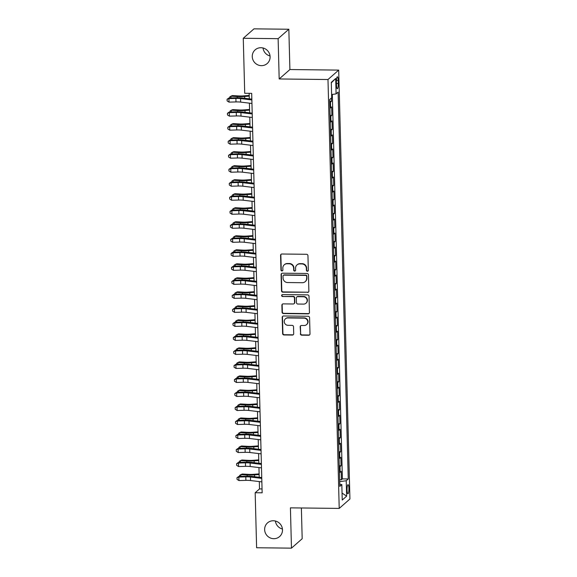 <?xml version="1.0" encoding="UTF-8"?>
<svg xmlns="http://www.w3.org/2000/svg" width="577" height="577" viewBox="0 0 577 577"><rect width="100%" height="100%" fill="white"/><g stroke="black" fill="none" stroke-linecap="round" stroke-linejoin="round"><path stroke-width="0.87" d="M307.397 271.248A0.981 0.945 -131.3 0 0 308.334 270.296L307.952 255.683A1.399 1.349 -131.3 0 0 306.546 254.291L281.908 254.01A1.399 1.349 -131.3 0 0 280.573 255.366L280.956 269.986A0.981 0.945 -131.3 0 0 282.564 270.728A0.981 0.945 -131.3 0 0 282.874 270.007L282.824 268.117A4.472 4.306 -131.3 0 1 287.094 263.761L289.142 263.783A4.472 4.306 -131.3 0 1 293.635 268.24L293.686 270.13A0.981 0.945 -131.3 0 0 295.294 270.873A0.981 0.945 -131.3 0 0 295.604 270.151L295.554 268.262A4.472 4.306 -131.3 0 1 299.816 263.905L301.872 263.934A4.472 4.306 -131.3 0 1 306.365 268.384L306.416 270.274A0.981 0.945 -131.3 0 0 307.397 271.248M296.982 264.951L297.27 264.692A4.472 4.306 -131.3 0 1 300.105 263.653L302.16 263.675A4.472 4.306 -131.3 0 1 306.654 268.132L306.704 270.022A0.981 0.945 -131.3 0 0 308.154 270.88M281.172 254.219A1.399 1.349 -131.3 0 0 280.862 255.113L281.251 269.726A0.981 0.945 -131.3 0 0 282.694 270.584M284.252 264.807L284.54 264.547A4.472 4.306 -131.3 0 1 287.382 263.509L289.43 263.53A4.472 4.306 -131.3 0 1 293.931 267.98L293.974 269.877A0.981 0.945 -131.3 0 0 295.424 270.736M273.332 520.757A9.117 8.778 -131.3 0 0 265.283 532.766A9.117 8.778 -131.3 0 0 279.585 536.574A9.117 8.778 -131.3 0 0 273.332 520.757M275.409 521.031A9.117 8.778 -131.3 0 0 282.427 529.015M260.941 47.718A9.117 8.778 -131.3 0 0 252.899 59.727A9.117 8.778 -131.3 0 0 267.194 63.535A9.117 8.778 -131.3 0 0 260.941 47.718M263.025 47.985A9.117 8.778 -131.3 0 0 270.043 55.969M348.912 488.416A4.558 0.93 90.7 0 0 348.039 484.673A4.558 0.93 90.7 0 0 347.058 490.046A4.558 0.93 90.7 0 0 347.938 493.789A4.558 0.93 90.7 0 0 348.912 488.416M300.35 333.78A1.399 1.349 -131.3 0 0 301.757 335.172L308.666 335.251A1.399 1.349 -131.3 0 0 310 333.895L309.575 317.66A1.399 1.349 -131.3 0 0 308.168 316.268L283.531 315.987A1.399 1.349 -131.3 0 0 282.196 317.343L282.622 333.578A1.399 1.349 -131.3 0 0 284.028 334.97L292.38 335.064A1.399 1.349 -131.3 0 0 293.707 333.708L293.527 326.755A1.399 1.349 -131.3 0 0 292.121 325.363L287.981 325.32A3.743 3.599 -131.3 0 1 285.42 318.829A3.743 3.599 -131.3 0 1 287.793 317.956L304.007 318.143A3.743 3.599 -131.3 0 1 306.575 324.635A3.743 3.599 -131.3 0 1 304.202 325.507L301.497 325.471A1.399 1.349 -131.3 0 0 300.17 326.834L300.639 333.528A1.399 1.349 -131.3 0 0 302.045 334.92L308.955 334.999A1.399 1.349 -131.3 0 0 309.69 334.79M290.419 507.854L291.472 548.15L256.614 547.753L255.171 492.736L262.146 492.816L251.68 93.359L244.713 93.279L243.27 38.27L278.128 38.666L279.181 78.962L327.988 79.525L339.218 508.409L290.419 507.854M307.548 292.467A1.399 1.349 -131.3 0 0 308.875 291.104L308.45 274.868A1.399 1.349 -131.3 0 0 307.051 273.484L282.413 273.195A1.399 1.349 -131.3 0 0 281.078 274.558L281.504 290.794A1.399 1.349 -131.3 0 0 282.91 292.186L307.837 292.214A1.399 1.349 -131.3 0 0 308.565 292.005M309.012 296.268L309.438 312.496A1.399 1.349 -131.3 0 1 308.104 313.859L283.466 313.578A1.399 1.349 -131.3 0 1 282.066 312.186L281.879 305.24A1.399 1.349 -131.3 0 1 283.213 303.877L293.21 303.992A1.399 1.349 -131.3 0 0 294.537 302.629L294.421 298.02A1.399 1.349 -131.3 0 0 293.015 296.628L282.615 296.513A0.981 0.945 -131.3 0 1 281.937 294.818A0.981 0.945 -131.3 0 1 282.564 294.587L307.606 294.876A1.399 1.349 -131.3 0 1 309.012 296.268M339.622 479.725L341.425 479.747L341.209 471.337L340.149 472.267L340.004 466.663A5.698 1.01 178.5 0 1 339.29 467.002M339.254 465.711L341.057 465.733L340.841 457.323L339.781 458.253L339.637 452.642A5.698 1.01 178.5 0 1 338.923 452.981M338.887 451.697L340.69 451.719L340.473 443.309L339.413 444.232L339.269 438.628A5.698 1.01 178.5 0 1 338.555 438.967M338.526 437.676L340.322 437.698L340.105 429.288L339.045 430.218L338.901 424.614A5.698 1.01 178.5 0 1 338.187 424.953M338.158 423.662L339.961 423.684L339.738 415.274L338.677 416.205L338.533 410.6A5.698 1.01 178.5 0 1 337.819 410.932M337.79 409.648L339.593 409.67L339.37 401.26L338.317 402.191L338.165 396.579A5.698 1.01 178.5 0 1 337.458 396.918M337.422 395.634L339.226 395.649L339.002 387.239L337.949 388.17L337.797 382.565A5.698 1.01 178.5 0 1 337.091 382.904M337.055 381.613L338.858 381.635L338.634 373.225L337.581 374.156L337.43 368.552A5.698 1.01 178.5 0 1 336.723 368.891M336.687 367.599L338.49 367.621L338.266 359.211L337.213 360.142L337.069 354.53A5.698 1.01 178.5 0 1 336.355 354.869M336.319 353.586L338.122 353.607L337.906 345.197L336.845 346.121L336.701 340.517A5.698 1.01 178.5 0 1 335.987 340.856M335.951 339.565L337.754 339.586L337.538 331.176L336.478 332.107L336.333 326.503A5.698 1.01 178.5 0 1 335.619 326.842M335.583 325.551L337.386 325.572L337.17 317.162L336.11 318.093L335.965 312.489A5.698 1.01 178.5 0 1 335.251 312.821M335.223 311.537L337.018 311.558L336.802 303.149L335.742 304.079L335.598 298.468A5.698 1.01 178.5 0 1 334.884 298.807M334.855 297.523L336.658 297.537L336.434 289.127L335.374 290.058L335.23 284.454A5.698 1.01 178.5 0 1 334.523 284.793M334.487 283.502L336.29 283.523L336.066 275.114L335.013 276.044L334.862 270.44A5.698 1.01 178.5 0 1 334.155 270.772M334.119 269.488L335.922 269.509L335.699 261.1L334.646 262.03L334.494 256.419A5.698 1.01 178.5 0 1 333.787 256.758M333.751 255.474L335.554 255.496L335.331 247.086L334.278 248.009L334.126 242.405A5.698 1.01 178.5 0 1 333.419 242.744M333.383 241.453L335.187 241.474L334.963 233.065L333.91 233.995L333.766 228.391A5.698 1.01 178.5 0 1 333.052 228.73M333.016 227.439L334.819 227.461L334.602 219.051L333.542 219.981L333.398 214.37A5.698 1.01 178.5 0 1 332.684 214.709M332.648 213.425L334.451 213.447L334.234 205.037L333.174 205.96L333.03 200.356A5.698 1.01 178.5 0 1 332.316 200.695M332.287 199.404L334.083 199.426L333.867 191.016L332.806 191.946L332.662 186.342A5.698 1.01 178.5 0 1 331.948 186.681M331.919 185.39L333.715 185.412L333.499 177.002L332.439 177.932L332.294 172.328A5.698 1.01 178.5 0 1 331.58 172.66M331.551 171.376L333.355 171.398L333.131 162.988L332.071 163.918L331.926 158.307A5.698 1.01 178.5 0 1 331.22 158.646M331.184 157.362L332.987 157.377L332.763 148.967L331.71 149.897L331.559 144.293A5.698 1.01 178.5 0 1 330.852 144.632M330.816 143.341L332.619 143.363L332.395 134.953L331.342 135.883L331.191 130.279A5.698 1.01 178.5 0 1 330.484 130.611M330.448 129.327L332.251 129.349L332.027 120.939L330.974 121.87L330.823 116.258A5.698 1.01 178.5 0 1 330.116 116.597M330.08 115.313L331.883 115.335L331.66 106.925L330.607 107.849A5.698 1.01 178.5 0 1 329.893 108.187M336.405 82.013L336.485 85.1A4.414 0.902 90.7 0 0 337.336 88.728A4.414 0.902 90.7 0 0 338.281 83.521L338.201 80.434A4.414 0.902 90.7 0 0 337.357 76.813A4.414 0.902 90.7 0 0 336.405 82.013M327.988 79.525L338.699 70.105L349.929 498.997L339.218 508.409M341.425 479.747L342.399 478.896L348.256 478.96L338.122 92.118L336.095 93.9L331.609 94.541M348.256 478.96L346.229 480.742L346.633 496.162L342.226 500.028L341.822 484.615L339.795 486.397L329.669 99.554L331.696 97.773L331.292 82.352L335.691 78.486L336.095 93.9M329.712 101.292L331.515 101.314L330.462 102.244A5.698 1.01 178.5 0 1 329.748 102.583M331.883 115.335L330.823 116.258M332.251 129.349L331.191 130.279M332.619 143.363L331.559 144.293M332.987 157.377L331.926 158.307M333.355 171.398L332.294 172.328M333.715 185.412L332.662 186.342M334.083 199.426L333.03 200.356M334.451 213.447L333.398 214.37M334.819 227.461L333.766 228.391M335.187 241.474L334.126 242.405M335.554 255.496L334.494 256.419M335.922 269.509L334.862 270.44M336.29 283.523L335.23 284.454M336.658 297.537L335.598 298.468M337.018 311.558L335.965 312.489M337.386 325.572L336.333 326.503M337.754 339.586L336.701 340.517M338.122 353.607L337.069 354.53M338.49 367.621L337.43 368.552M338.858 381.635L337.797 382.565M339.226 395.649L338.165 396.579M339.593 409.67L338.533 410.6M339.961 423.684L338.901 424.614M340.322 437.698L339.269 438.628M340.69 451.719L339.637 452.642M341.057 465.733L340.004 466.663M342.399 478.896L332.33 94.433M331.515 101.314L331.429 98.003M279.181 78.962L289.899 69.543L288.839 29.247L278.128 38.666M288.839 29.247L253.981 28.85L243.27 38.27M291.472 548.15L302.182 538.73L301.374 507.976M289.899 69.543L338.699 70.105M259.318 481.586L259.513 488.921L255.171 492.736M249.156 93.33L249.3 98.826M249.408 103.153L249.668 112.84M249.776 117.167L250.029 126.861M250.144 131.181L250.396 140.875M250.512 145.195L250.764 154.888M250.88 159.216L251.132 168.91M251.247 173.23L251.5 182.923M251.615 187.244L251.868 196.937M251.983 201.265L252.236 210.951M252.344 215.279L252.603 224.972M252.712 229.293L252.971 238.986M253.079 243.306L253.332 253M253.447 257.328L253.7 267.021M253.815 271.341L254.068 281.035M254.183 285.355L254.435 295.049M254.551 299.376L254.803 309.07M254.919 313.39L255.171 323.084M255.286 327.404L255.539 337.098M255.647 341.425L255.907 351.112M256.015 355.439L256.275 365.133M256.383 369.453L256.635 379.147M256.751 383.467L257.003 393.161M257.118 397.488L257.371 407.182M257.486 411.502L257.739 421.196M257.854 425.516L258.107 435.209M258.222 439.537L258.474 449.231M258.59 453.551L258.842 463.244M258.95 467.565L259.21 477.258M262.037 488.95L259.513 488.921M330.26 122.209A5.698 1.01 -1.5 0 0 330.974 121.87M330.628 136.222A5.698 1.01 -1.5 0 0 331.342 135.883M330.996 150.236A5.698 1.01 -1.5 0 0 331.71 149.897M331.364 164.25A5.698 1.01 -1.5 0 0 332.071 163.918M331.732 178.271A5.698 1.01 -1.5 0 0 332.439 177.932M332.1 192.285A5.698 1.01 -1.5 0 0 332.806 191.946M332.467 206.299A5.698 1.01 -1.5 0 0 333.174 205.96M332.828 220.32A5.698 1.01 -1.5 0 0 333.542 219.981M333.196 234.334A5.698 1.01 -1.5 0 0 333.91 233.995M333.564 248.348A5.698 1.01 -1.5 0 0 334.278 248.009M333.932 262.362A5.698 1.01 -1.5 0 0 334.646 262.03M334.299 276.383A5.698 1.01 -1.5 0 0 335.013 276.044M334.667 290.397A5.698 1.01 -1.5 0 0 335.374 290.058M335.035 304.411A5.698 1.01 -1.5 0 0 335.742 304.079M335.403 318.432A5.698 1.01 -1.5 0 0 336.11 318.093M335.771 332.446A5.698 1.01 -1.5 0 0 336.478 332.107M336.131 346.46A5.698 1.01 -1.5 0 0 336.845 346.121M336.499 360.481A5.698 1.01 -1.5 0 0 337.213 360.142M336.867 374.495A5.698 1.01 -1.5 0 0 337.581 374.156M337.235 388.509A5.698 1.01 -1.5 0 0 337.949 388.17M337.603 402.522A5.698 1.01 -1.5 0 0 338.317 402.191M337.971 416.544A5.698 1.01 -1.5 0 0 338.677 416.205M338.338 430.557A5.698 1.01 -1.5 0 0 339.045 430.218M338.706 444.571A5.698 1.01 -1.5 0 0 339.413 444.232M339.067 458.592A5.698 1.01 -1.5 0 0 339.781 458.253M341.822 484.615L339.738 484.103M339.435 472.606A5.698 1.01 -1.5 0 0 340.149 472.267M339.673 481.672L346.229 480.742M331.306 82.85L335.691 78.486M346.633 496.162L342.046 493.061M281.677 273.404A1.399 1.349 -131.3 0 0 281.367 274.306L281.792 290.541A1.399 1.349 -131.3 0 0 283.199 291.926L307.837 292.214M306.575 276.361A0.981 0.945 -131.3 0 0 305.594 275.388L283.971 275.142A0.981 0.945 -131.3 0 0 283.033 276.094L283.083 278.085A4.472 4.306 -131.3 0 0 287.584 282.542L302.362 282.708A4.472 4.306 -131.3 0 0 306.625 278.359L306.863 276.109A0.981 0.945 -131.3 0 0 305.882 275.135L305.594 275.388M283.343 275.366L283.639 275.114A0.981 0.945 -131.3 0 1 284.259 274.89L305.882 275.135M305.204 281.67L305.493 281.41A4.472 4.306 -131.3 0 0 306.921 278.107L306.625 278.359M306.863 276.109L306.921 278.107M282.485 304.086A1.399 1.349 -131.3 0 0 282.175 304.981L282.355 311.933A1.399 1.349 -131.3 0 0 283.761 313.325L308.392 313.607A1.399 1.349 -131.3 0 0 309.128 313.398M294.097 303.668L294.385 303.415A1.399 1.349 -131.3 0 0 294.825 302.377L294.71 297.768A1.399 1.349 -131.3 0 0 293.304 296.376L282.615 296.513M282.095 294.703A0.981 0.945 -131.3 0 0 282.903 296.261M303.574 304.108A3.743 3.599 -131.3 0 0 306.877 299.182A3.743 3.599 -131.3 0 0 303.379 296.751L297.667 296.686A1.399 1.349 -131.3 0 0 296.333 298.042L296.455 302.651A1.399 1.349 -131.3 0 0 297.862 304.043L303.574 304.108M305.947 303.242L306.236 302.983A3.743 3.599 -131.3 0 0 303.668 296.499L303.379 296.751M296.78 297.011L297.068 296.758A1.399 1.349 -131.3 0 1 297.956 296.434L303.668 296.499M300.768 325.68A1.399 1.349 -131.3 0 0 300.458 326.582L300.639 333.528M306.575 324.635L306.863 324.382A3.743 3.599 -131.3 0 0 304.303 317.891L304.007 318.143M285.42 318.829L285.709 318.576A3.743 3.599 -131.3 0 1 288.082 317.703L304.303 317.891M282.802 316.196A1.399 1.349 -131.3 0 0 282.492 317.09L282.91 333.326A1.399 1.349 -131.3 0 0 284.317 334.718L292.669 334.811A1.399 1.349 -131.3 0 0 293.397 334.602M249.206 95.457L243.638 95.883A7.126 1.262 178.5 0 1 238.727 95.941L232.394 95.587L230.908 96.2L237.241 96.554A10.682 1.89 -1.5 0 0 244.612 96.467L249.228 96.114M229.725 97.975L229.696 96.979L230.908 96.2L230.959 97.939M251.947 103.456L240.645 102.1A7.126 1.262 -1.5 0 0 235.993 101.927L229.033 102.129L228.939 98.624L227.071 99.287L227.136 100.939L227.093 99.54M251.853 99.951L240.559 98.595A7.126 1.262 -1.5 0 0 235.899 98.422L228.939 98.624L228.874 97.996L235.834 97.794A10.682 1.89 178.5 0 1 242.816 98.047L251.832 99.129M228.874 97.996L227.071 99.287M227.136 100.939L229.033 102.129M249.574 109.479L244.006 109.897A7.126 1.262 178.5 0 1 239.087 109.962L232.762 109.608L231.276 110.214L237.609 110.568A10.682 1.89 -1.5 0 0 244.98 110.481L249.596 110.135M230.093 111.988L230.064 110.993L231.276 110.214L231.327 111.952M249.942 123.492L244.374 123.918A7.126 1.262 178.5 0 1 239.455 123.976L233.122 123.622L231.644 124.235L237.976 124.589A10.682 1.89 -1.5 0 0 245.348 124.495L249.964 124.149M230.461 126.002L230.432 125.007L231.644 124.235L231.694 125.966M250.31 137.506L244.735 137.932A7.126 1.262 178.5 0 1 239.823 137.99L233.49 137.636L232.012 138.249L238.344 138.603A10.682 1.89 -1.5 0 0 245.715 138.516L250.324 138.163M230.829 140.016L230.8 139.021L232.012 138.249L232.055 139.98M250.678 151.527L245.102 151.946A7.126 1.262 178.5 0 1 240.191 152.003L233.858 151.657L232.38 152.263L238.712 152.616A10.682 1.89 -1.5 0 0 246.083 152.53L250.692 152.177M231.197 154.037L231.168 153.042L232.38 152.263L232.423 154.001M252.315 117.47L241.013 116.114A7.126 1.262 -1.5 0 0 236.361 115.948L229.401 116.143L229.307 112.638L227.432 113.308L227.497 114.96L227.461 113.554M252.221 113.965L240.919 112.609A7.126 1.262 -1.5 0 0 236.267 112.443L229.307 112.638L229.235 112.01L236.195 111.808A10.682 1.89 178.5 0 1 243.184 112.061L252.199 113.15M229.235 112.01L227.432 113.308M227.497 114.96L229.401 116.143M252.683 131.484L241.381 130.128A7.126 1.262 -1.5 0 0 236.729 129.962L229.769 130.164L229.675 126.659L227.8 127.322L227.865 128.974L227.828 127.575M252.589 127.986L241.287 126.623A7.126 1.262 -1.5 0 0 236.635 126.457L229.675 126.659L229.603 126.031L236.563 125.829A10.682 1.89 178.5 0 1 243.552 126.082L252.567 127.164M229.603 126.031L227.8 127.322M227.865 128.974L229.769 130.164M253.051 145.505L241.749 144.142A7.126 1.262 -1.5 0 0 237.097 143.976L230.136 144.178L230.043 140.673L228.167 141.336L228.232 142.988L228.196 141.589M252.957 142L241.655 140.644A7.126 1.262 -1.5 0 0 237.003 140.471L230.043 140.673L229.971 140.045L236.931 139.843A10.682 1.89 178.5 0 1 243.912 140.096L252.935 141.177M229.971 140.045L228.167 141.336M228.232 142.988L230.136 144.178M253.411 159.519L242.116 158.163A7.126 1.262 -1.5 0 0 237.457 157.99L230.497 158.192L230.411 154.686L228.535 155.35L228.6 157.009L228.564 155.602M253.325 156.014L242.023 154.658A7.126 1.262 -1.5 0 0 237.371 154.492L230.411 154.686L230.338 154.059L237.298 153.857A10.682 1.89 178.5 0 1 244.28 154.109L253.303 155.199M230.338 154.059L228.535 155.35M228.6 157.009L230.497 158.192M251.045 165.541L245.47 165.967A7.126 1.262 178.5 0 1 240.559 166.025L234.226 165.671L232.747 166.284L239.08 166.638A10.682 1.89 -1.5 0 0 246.451 166.544L251.06 166.198M231.557 168.051L231.536 167.056L232.747 166.284L232.791 168.015M253.779 173.533L242.484 172.177A7.126 1.262 -1.5 0 0 237.825 172.011L230.865 172.206L230.778 168.708L228.903 169.371L228.968 171.023L228.932 169.624M253.692 170.027L242.39 168.672A7.126 1.262 -1.5 0 0 237.738 168.506L230.778 168.708L230.706 168.073L237.666 167.878A10.682 1.89 178.5 0 1 244.648 168.131L253.671 169.212M230.706 168.073L228.903 169.371M228.968 171.023L230.865 172.206M251.413 179.555L245.838 179.981A7.126 1.262 178.5 0 1 240.926 180.038L234.594 179.685L233.115 180.298L239.448 180.651A10.682 1.89 -1.5 0 0 246.812 180.565L251.428 180.212M231.925 182.065L231.904 181.07L233.115 180.298L233.158 182.029M254.147 187.554L242.852 186.191A7.126 1.262 -1.5 0 0 238.193 186.025L231.233 186.227L231.139 182.721L229.271 183.385L229.336 185.037L229.3 183.637M254.053 184.049L242.758 182.685A7.126 1.262 -1.5 0 0 238.099 182.52L231.139 182.721L231.074 182.094L238.034 181.892A10.682 1.89 178.5 0 1 245.016 182.144L254.039 183.226M231.074 182.094L229.271 183.385M229.336 185.037L231.233 186.227M251.781 193.576L246.206 193.995A7.126 1.262 178.5 0 1 241.294 194.052L234.962 193.699L233.483 194.312L239.808 194.665A10.682 1.89 -1.5 0 0 247.18 194.579L251.796 194.225M232.293 196.086L232.271 195.091L233.483 194.312L233.526 196.05M254.515 201.568L243.22 200.212A7.126 1.262 -1.5 0 0 238.561 200.039L231.601 200.241L231.507 196.735L229.639 197.399L229.704 199.058L229.668 197.651M254.421 198.062L243.126 196.707A7.126 1.262 -1.5 0 0 238.467 196.533L231.507 196.735L231.442 196.108L238.402 195.906A10.682 1.89 178.5 0 1 245.384 196.158L254.399 197.24M231.442 196.108L229.639 197.399M229.704 199.058L231.601 200.241M252.149 207.59L246.574 208.008A7.126 1.262 178.5 0 1 241.662 208.073L235.329 207.72L233.851 208.333L240.176 208.679A10.682 1.89 -1.5 0 0 247.547 208.593L252.163 208.247M232.661 210.1L232.632 209.105L233.851 208.333L233.894 210.064M254.883 215.582L243.581 214.226A7.126 1.262 -1.5 0 0 238.928 214.06L231.968 214.255L231.875 210.756L230.007 211.42L230.072 213.072L230.035 211.672M254.789 212.076L243.494 210.72A7.126 1.262 -1.5 0 0 238.835 210.555L231.875 210.756L231.81 210.122L238.77 209.927A10.682 1.89 178.5 0 1 245.752 210.172L254.767 211.261M231.81 210.122L230.007 211.42M230.072 213.072L231.968 214.255M252.51 221.604L246.942 222.03A7.126 1.262 178.5 0 1 242.023 222.087L235.697 221.734L234.212 222.347L240.544 222.7A10.682 1.89 -1.5 0 0 247.915 222.614L252.531 222.26M233.029 224.114L233 223.119L234.212 222.347L234.262 224.078M255.25 229.596L243.948 228.24A7.126 1.262 -1.5 0 0 239.296 228.074L232.336 228.276L232.242 224.77L230.374 225.434L230.439 227.086L230.396 225.686M255.157 226.097L243.862 224.734A7.126 1.262 -1.5 0 0 239.203 224.568L232.242 224.77L232.178 224.143L239.138 223.941A10.682 1.89 178.5 0 1 246.119 224.193L255.135 225.275M232.178 224.143L230.374 225.434M230.439 227.086L232.336 228.276M252.877 235.618L247.309 236.043A7.126 1.262 178.5 0 1 242.39 236.101L236.065 235.748L234.579 236.361L240.912 236.714A10.682 1.89 -1.5 0 0 248.283 236.628L252.899 236.274M233.397 238.128L233.368 237.133L234.579 236.361L234.63 238.099M255.618 243.617L244.316 242.261A7.126 1.262 -1.5 0 0 239.664 242.088L232.704 242.29L232.61 238.784L230.735 239.448L230.8 241.099L230.764 239.7M255.524 240.111L244.222 238.755A7.126 1.262 -1.5 0 0 239.57 238.582L232.61 238.784L232.538 238.157L239.498 237.955A10.682 1.89 178.5 0 1 246.487 238.207L255.503 239.289M232.538 238.157L230.735 239.448M230.8 241.099L232.704 242.29M253.245 249.639L247.677 250.057A7.126 1.262 178.5 0 1 242.758 250.122L236.426 249.769L234.947 250.375L241.28 250.728A10.682 1.89 -1.5 0 0 248.651 250.642L253.267 250.295M233.764 252.149L233.735 251.154L234.947 250.375L234.99 252.113M255.986 257.63L244.684 256.275A7.126 1.262 -1.5 0 0 240.032 256.101L233.072 256.303L232.978 252.798L231.103 253.462L231.168 255.121L231.132 253.714M255.892 254.125L244.59 252.769A7.126 1.262 -1.5 0 0 239.938 252.603L232.978 252.798L232.906 252.171L239.866 251.969A10.682 1.89 178.5 0 1 246.855 252.221L255.871 253.31M232.906 252.171L231.103 253.462M231.168 255.121L233.072 256.303M253.613 263.653L248.038 264.078A7.126 1.262 178.5 0 1 243.126 264.136L236.794 263.783L235.315 264.396L241.648 264.749A10.682 1.89 -1.5 0 0 249.019 264.655L253.628 264.309M234.132 266.163L234.103 265.168L235.315 264.396L235.358 266.127M256.354 271.644L245.052 270.288A7.126 1.262 -1.5 0 0 240.4 270.123L233.433 270.325L233.346 266.819L231.471 267.483L231.536 269.134L231.5 267.735M256.26 268.139L244.958 266.783A7.126 1.262 -1.5 0 0 240.306 266.617L233.346 266.819L233.274 266.185L240.234 265.99A10.682 1.89 178.5 0 1 247.216 266.242L256.238 267.324M233.274 266.185L231.471 267.483M231.536 269.134L233.433 270.325M253.981 277.667L248.406 278.092A7.126 1.262 178.5 0 1 243.494 278.15L237.161 277.797L235.683 278.41L242.015 278.763A10.682 1.89 -1.5 0 0 249.387 278.677L253.995 278.323M234.5 280.177L234.471 279.181L235.683 278.41L235.726 280.141M256.715 285.665L245.42 284.302A7.126 1.262 -1.5 0 0 240.76 284.136L233.8 284.338L233.714 280.833L231.839 281.497L231.904 283.148L231.867 281.749M256.628 282.16L245.326 280.804A7.126 1.262 -1.5 0 0 240.674 280.631L233.714 280.833L233.642 280.206L240.602 280.004A10.682 1.89 178.5 0 1 247.583 280.256L256.606 281.338M233.642 280.206L231.839 281.497M231.904 283.148L233.8 284.338M254.349 291.688L248.774 292.106A7.126 1.262 178.5 0 1 243.862 292.164L237.529 291.818L236.051 292.424L242.383 292.777A10.682 1.89 -1.5 0 0 249.754 292.69L254.363 292.337M234.861 294.198L234.839 293.203L236.051 292.424L236.094 294.162M257.082 299.679L245.788 298.323A7.126 1.262 -1.5 0 0 241.128 298.15L234.168 298.352L234.082 294.847L232.206 295.511L232.271 297.169L232.235 295.763M256.996 296.174L245.694 294.818A7.126 1.262 -1.5 0 0 241.042 294.652L234.082 294.847L234.01 294.22L240.97 294.018A10.682 1.89 178.5 0 1 247.951 294.27L256.974 295.352M234.01 294.22L232.206 295.511M232.271 297.169L234.168 298.352M254.717 305.702L249.141 306.127A7.126 1.262 178.5 0 1 244.23 306.185L237.897 305.832L236.419 306.445L242.751 306.798A10.682 1.89 -1.5 0 0 250.115 306.704L254.731 306.358M235.228 308.212L235.207 307.216L236.419 306.445L236.462 308.176M257.45 313.693L246.155 312.337A7.126 1.262 -1.5 0 0 241.496 312.171L234.536 312.366L234.442 308.868L232.574 309.532L232.639 311.183L232.603 309.784M257.356 310.188L246.062 308.832A7.126 1.262 -1.5 0 0 241.402 308.666L234.442 308.868L234.377 308.233L241.337 308.039A10.682 1.89 178.5 0 1 248.319 308.291L257.335 309.373M234.377 308.233L232.574 309.532M232.639 311.183L234.536 312.366M255.084 319.716L249.509 320.141A7.126 1.262 178.5 0 1 244.598 320.199L238.265 319.846L236.786 320.459L243.112 320.812A10.682 1.89 -1.5 0 0 250.483 320.725L255.099 320.372M235.596 322.226L235.575 321.23L236.786 320.459L236.83 322.19M257.818 327.707L246.523 326.351A7.126 1.262 -1.5 0 0 241.864 326.185L234.904 326.387L234.81 322.882L232.942 323.546L233.007 325.197L232.971 323.798M257.724 324.209L246.429 322.846A7.126 1.262 -1.5 0 0 241.77 322.68L234.81 322.882L234.745 322.255L241.705 322.053A10.682 1.89 178.5 0 1 248.687 322.305L257.703 323.387M234.745 322.255L232.942 323.546M233.007 325.197L234.904 326.387M255.452 333.73L249.877 334.155A7.126 1.262 178.5 0 1 244.965 334.213L238.633 333.859L237.154 334.472L243.48 334.826A10.682 1.89 -1.5 0 0 250.851 334.739L255.467 334.386M235.964 336.247L235.935 335.251L237.154 334.472L237.197 336.211M258.186 341.728L246.884 340.372A7.126 1.262 -1.5 0 0 242.232 340.199L235.272 340.401L235.178 336.896L233.31 337.559L233.375 339.211L233.339 337.812M258.092 338.223L246.797 336.867A7.126 1.262 -1.5 0 0 242.138 336.694L235.178 336.896L235.113 336.268L242.073 336.066A10.682 1.89 178.5 0 1 249.055 336.319L258.07 337.401M235.113 336.268L233.31 337.559M233.375 339.211L235.272 340.401M255.813 347.751L250.245 348.169A7.126 1.262 178.5 0 1 245.326 348.234L239.001 347.881L237.515 348.494L243.847 348.84A10.682 1.89 -1.5 0 0 251.219 348.753L255.835 348.407M236.332 350.261L236.303 349.265L237.515 348.494L237.565 350.225M258.554 355.742L247.252 354.386A7.126 1.262 -1.5 0 0 242.6 354.22L235.64 354.415L235.546 350.917L233.678 351.581L233.735 353.232L233.699 351.826M258.46 352.237L247.165 350.881A7.126 1.262 -1.5 0 0 242.506 350.715L235.546 350.917L235.481 350.282L242.441 350.08A10.682 1.89 178.5 0 1 249.423 350.333L258.438 351.422M235.481 350.282L233.678 351.581M233.735 353.232L235.64 354.415M256.181 361.765L250.613 362.19A7.126 1.262 178.5 0 1 245.694 362.248L239.368 361.894L237.883 362.507L244.215 362.861A10.682 1.89 -1.5 0 0 251.586 362.767L256.202 362.421M236.7 364.275L236.671 363.279L237.883 362.507L237.933 364.238M258.922 369.756L247.62 368.4A7.126 1.262 -1.5 0 0 242.967 368.234L236.007 368.436L235.914 364.931L234.038 365.594L234.103 367.246L234.067 365.847M258.828 366.258L247.526 364.895A7.126 1.262 -1.5 0 0 242.874 364.729L235.914 364.931L235.842 364.303L242.802 364.101A10.682 1.89 178.5 0 1 249.791 364.354L258.806 365.436M235.842 364.303L234.038 365.594M234.103 367.246L236.007 368.436M256.549 375.778L250.973 376.204A7.126 1.262 178.5 0 1 246.062 376.262L239.729 375.908L238.251 376.521L244.583 376.875A10.682 1.89 -1.5 0 0 251.954 376.788L256.57 376.435M237.068 378.288L237.039 377.293L238.251 376.521L238.294 378.26M259.289 383.777L247.987 382.414A7.126 1.262 -1.5 0 0 243.335 382.248L236.375 382.45L236.281 378.945L234.406 379.608L234.471 381.26L234.435 379.861M259.196 380.272L247.894 378.916A7.126 1.262 -1.5 0 0 243.242 378.743L236.281 378.945L236.209 378.317L243.169 378.115A10.682 1.89 178.5 0 1 250.158 378.368L259.174 379.45M236.209 378.317L234.406 379.608M234.471 381.26L236.375 382.45M256.916 389.8L251.341 390.218A7.126 1.262 178.5 0 1 246.429 390.276L240.097 389.929L238.618 390.535L244.951 390.889A10.682 1.89 -1.5 0 0 252.322 390.802L256.931 390.449M237.435 392.31L237.407 391.314L238.618 390.535L238.662 392.273M259.657 397.791L248.355 396.435A7.126 1.262 -1.5 0 0 243.703 396.262L236.736 396.464L236.649 392.959L234.774 393.622L234.839 395.281L234.803 393.875M259.563 394.286L248.261 392.93A7.126 1.262 -1.5 0 0 243.609 392.764L236.649 392.959L236.577 392.331L243.537 392.129A10.682 1.89 178.5 0 1 250.519 392.382L259.542 393.471M236.577 392.331L234.774 393.622M234.839 395.281L236.736 396.464M257.284 403.813L251.709 404.239A7.126 1.262 178.5 0 1 246.797 404.297L240.465 403.943L238.986 404.556L245.319 404.91A10.682 1.89 -1.5 0 0 252.69 404.816L257.299 404.47M237.803 406.323L237.774 405.328L238.986 404.556L239.029 406.287M260.018 411.805L248.723 410.449A7.126 1.262 -1.5 0 0 244.064 410.283L237.104 410.485L237.017 406.98L235.142 407.643L235.207 409.295L235.171 407.896M259.931 408.3L248.629 406.944A7.126 1.262 -1.5 0 0 243.977 406.778L237.017 406.98L236.945 406.345L243.905 406.15A10.682 1.89 178.5 0 1 250.887 406.403L259.91 407.485M236.945 406.345L235.142 407.643M235.207 409.295L237.104 410.485M257.652 417.827L252.077 418.253A7.126 1.262 178.5 0 1 247.165 418.311L240.833 417.957L239.354 418.57L245.687 418.924A10.682 1.89 -1.5 0 0 253.058 418.837L257.667 418.484M238.164 420.337L238.142 419.342L239.354 418.57L239.397 420.301M260.386 425.826L249.091 424.463A7.126 1.262 -1.5 0 0 244.432 424.297L237.472 424.499L237.385 420.994L235.51 421.657L235.575 423.309L235.539 421.91M260.299 422.321L248.997 420.965A7.126 1.262 -1.5 0 0 244.345 420.792L237.385 420.994L237.313 420.366L244.273 420.164A10.682 1.89 178.5 0 1 251.255 420.417L260.277 421.498M237.313 420.366L235.51 421.657M235.575 423.309L237.472 424.499M258.02 431.848L252.445 432.267A7.126 1.262 178.5 0 1 247.533 432.324L241.2 431.971L239.722 432.584L246.054 432.938A10.682 1.89 -1.5 0 0 253.418 432.851L258.034 432.498M238.532 434.358L238.51 433.363L239.722 432.584L239.765 434.322M260.754 439.84L249.459 438.484A7.126 1.262 -1.5 0 0 244.799 438.311L237.839 438.513L237.746 435.008L235.878 435.671L235.943 437.33L235.906 435.923M260.66 436.335L249.365 434.979A7.126 1.262 -1.5 0 0 244.706 434.806L237.746 435.008L237.681 434.38L244.641 434.178A10.682 1.89 178.5 0 1 251.622 434.431L260.638 435.512M237.681 434.38L235.878 435.671M235.943 437.33L237.839 438.513M258.388 445.862L252.813 446.288A7.126 1.262 178.5 0 1 247.901 446.346L241.568 445.992L240.09 446.605L246.415 446.951A10.682 1.89 -1.5 0 0 253.786 446.865L258.402 446.519M238.9 448.372L238.878 447.377L240.09 446.605L240.133 448.336M261.121 453.854L249.819 452.498A7.126 1.262 -1.5 0 0 245.167 452.332L238.207 452.527L238.113 449.029L236.245 449.692L236.31 451.344L236.274 449.945M261.028 450.348L249.733 448.993A7.126 1.262 -1.5 0 0 245.074 448.827L238.113 449.029L238.049 448.394L245.009 448.199A10.682 1.89 178.5 0 1 251.99 448.452L261.006 449.533M238.049 448.394L236.245 449.692M236.31 451.344L238.207 452.527M258.748 459.876L253.18 460.302A7.126 1.262 178.5 0 1 248.269 460.359L241.936 460.006L240.458 460.619L246.783 460.973A10.682 1.89 -1.5 0 0 254.154 460.886L258.77 460.533M239.267 462.386L239.239 461.391L240.458 460.619L240.501 462.35M261.489 467.868L250.187 466.512A7.126 1.262 -1.5 0 0 245.535 466.346L238.575 466.548L238.481 463.042L236.613 463.706L236.678 465.358L236.635 463.958M261.395 464.37L250.101 463.006A7.126 1.262 -1.5 0 0 245.441 462.841L238.481 463.042L238.416 462.415L245.376 462.213A10.682 1.89 178.5 0 1 252.358 462.466L261.374 463.547M238.416 462.415L236.613 463.706M236.678 465.358L238.575 466.548M259.116 473.89L253.548 474.316A7.126 1.262 178.5 0 1 248.629 474.373L242.304 474.02L240.818 474.633L247.151 474.986A10.682 1.89 -1.5 0 0 254.522 474.9L259.138 474.546M239.635 476.4L239.606 475.405L240.818 474.633L240.869 476.371M261.857 481.889L250.555 480.533A7.126 1.262 -1.5 0 0 245.903 480.36L238.943 480.562L238.849 477.056L236.981 477.72L237.039 479.372L237.003 477.972M261.763 478.383L250.468 477.028A7.126 1.262 -1.5 0 0 245.809 476.854L238.849 477.056L238.784 476.429L245.744 476.227A10.682 1.89 178.5 0 1 252.726 476.479L261.742 477.561M238.784 476.429L236.981 477.72M237.039 479.372L238.943 480.562M330.607 107.849L330.462 102.244M336.427 80.419L338.201 80.434M336.449 83.499L338.281 83.521M237.241 96.554L237.277 97.773M244.612 96.467L244.662 98.27M240.645 102.1L240.559 98.595M235.993 101.927L235.899 98.422M237.609 110.568L237.645 111.787M244.98 110.481L245.03 112.284M237.976 124.589L238.005 125.8M245.348 124.495L245.391 126.298M238.344 138.603L238.373 139.822M245.715 138.516L245.759 140.319M238.712 152.616L238.741 153.835M246.083 152.53L246.127 154.333M241.013 116.114L240.919 112.609M236.361 115.948L236.267 112.443M241.381 130.128L241.287 126.623M236.729 129.962L236.635 126.457M241.749 144.142L241.655 140.644M237.097 143.976L237.003 140.471M242.116 158.163L242.023 154.658M237.457 157.99L237.371 154.492M239.08 166.638L239.109 167.849M246.451 166.544L246.494 168.347M242.484 172.177L242.39 168.672M237.825 172.011L237.738 168.506M239.448 180.651L239.477 181.87M246.812 180.565L246.862 182.368M242.852 186.191L242.758 182.685M238.193 186.025L238.099 182.52M239.808 194.665L239.844 195.884M247.18 194.579L247.23 196.382M243.22 200.212L243.126 196.707M238.561 200.039L238.467 196.533M240.176 208.679L240.212 209.898M247.547 208.593L247.598 210.396M243.581 214.226L243.494 210.72M238.928 214.06L238.835 210.555M240.544 222.7L240.58 223.912M247.915 222.614L247.966 224.417M243.948 228.24L243.862 224.734M239.296 228.074L239.203 224.568M240.912 236.714L240.948 237.933M248.283 236.628L248.334 238.431M244.316 242.261L244.222 238.755M239.664 242.088L239.57 238.582M241.28 250.728L241.309 251.947M248.651 250.642L248.694 252.445M244.684 256.275L244.59 252.769M240.032 256.101L239.938 252.603M241.648 264.749L241.676 265.961M249.019 264.655L249.062 266.459M245.052 270.288L244.958 266.783M240.4 270.123L240.306 266.617M242.015 278.763L242.044 279.982M249.387 278.677L249.43 280.48M245.42 284.302L245.326 280.804M240.76 284.136L240.674 280.631M242.383 292.777L242.412 293.996M249.754 292.69L249.798 294.494M245.788 298.323L245.694 294.818M241.128 298.15L241.042 294.652M242.751 306.798L242.78 308.01M250.115 306.704L250.166 308.507M246.155 312.337L246.062 308.832M241.496 312.171L241.402 308.666M243.112 320.812L243.148 322.031M250.483 320.725L250.533 322.529M246.523 326.351L246.429 322.846M241.864 326.185L241.77 322.68M243.48 334.826L243.516 336.045M250.851 334.739L250.901 336.542M246.884 340.372L246.797 336.867M242.232 340.199L242.138 336.694M243.847 348.84L243.883 350.059M251.219 348.753L251.269 350.556M247.252 354.386L247.165 350.881M242.6 354.22L242.506 350.715M244.215 362.861L244.251 364.073M251.586 362.767L251.637 364.57M247.62 368.4L247.526 364.895M242.967 368.234L242.874 364.729M244.583 376.875L244.612 378.094M251.954 376.788L251.998 378.591M247.987 382.414L247.894 378.916M243.335 382.248L243.242 378.743M244.951 390.889L244.98 392.108M252.322 390.802L252.365 392.605M248.355 396.435L248.261 392.93M243.703 396.262L243.609 392.764M245.319 404.91L245.348 406.121M252.69 404.816L252.733 406.619M248.723 410.449L248.629 406.944M244.064 410.283L243.977 406.778M245.687 418.924L245.715 420.143M253.058 418.837L253.101 420.64M249.091 424.463L248.997 420.965M244.432 424.297L244.345 420.792M246.054 432.938L246.083 434.156M253.418 432.851L253.469 434.654M249.459 438.484L249.365 434.979M244.799 438.311L244.706 434.806M246.415 446.951L246.451 448.17M253.786 446.865L253.837 448.668M249.819 452.498L249.733 448.993M245.167 452.332L245.074 448.827M246.783 460.973L246.819 462.184M254.154 460.886L254.205 462.689M250.187 466.512L250.101 463.006M245.535 466.346L245.441 462.841M247.151 474.986L247.187 476.205M254.522 474.9L254.572 476.703M250.555 480.533L250.468 477.028M245.903 480.36L245.809 476.854"/></g></svg>

